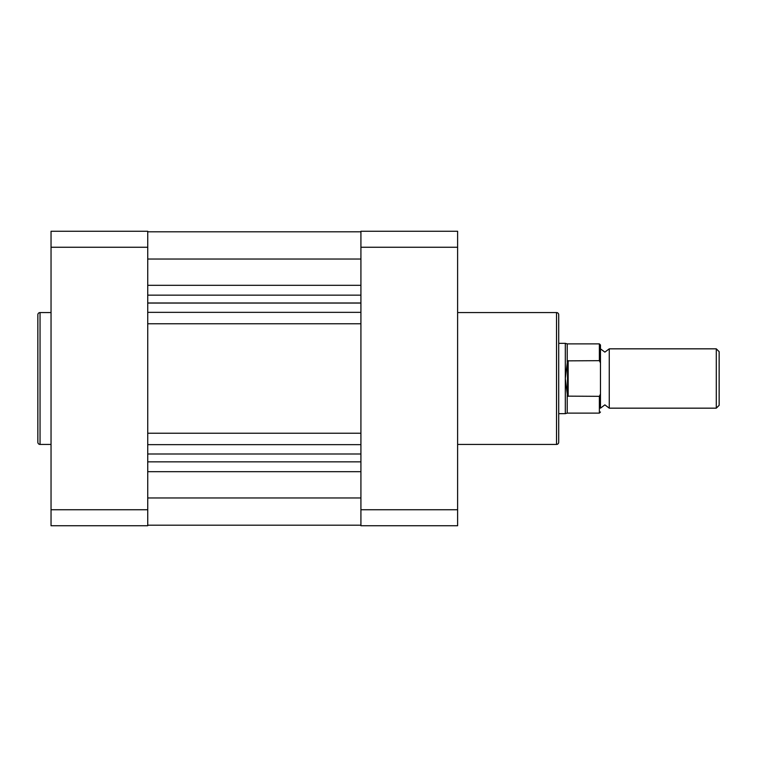 <?xml version="1.0" encoding="UTF-8"?>
<svg xmlns="http://www.w3.org/2000/svg" width="757" height="757" viewBox="0 0 757 757"><rect width="100%" height="100%" fill="white"/><g stroke="black" fill="none" stroke-linecap="round" stroke-linejoin="round"><path stroke-width="1.14" d="M567.22 394.927L567.22 413.114L599.374 413.114L599.374 396.327L567.504 396.148L565.309 378.5L565.309 413.663L558.713 413.663L558.713 415.858L558.713 341.142L558.713 343.337L565.309 343.337L565.309 378.5L567.504 360.852L599.374 360.673L599.374 343.886L600.471 344.984L600.471 362.915L599.374 360.673M558.713 314.77L558.713 442.23A2.195 2.195 0 0 1 556.518 444.435L556.518 312.565A2.195 2.195 0 0 1 558.713 314.77L558.713 341.142M457.616 444.435L556.518 444.435M457.616 312.565L556.518 312.565M360.919 231.254L360.919 247.255L457.616 247.255L457.616 231.254L360.919 231.254M457.616 509.745L360.919 509.745L360.919 525.746L457.616 525.746L457.616 247.255M360.919 509.745L360.919 247.255M558.713 442.23L558.713 415.858M599.374 396.327L600.471 394.085L600.471 348.835L604.871 352.128L609.262 348.835L609.262 408.165L604.871 404.872L600.471 408.165L600.471 362.915M716.292 348.835L719.15 351.683L719.15 405.317L716.292 408.165L716.292 348.835L609.262 348.835M600.471 394.085L600.471 408.165M567.504 396.148L567.504 360.852M568.166 396.327L568.166 360.673M599.374 343.886L567.22 343.886L567.22 362.073M37.85 442.23L37.85 314.77A2.195 2.195 0 0 1 40.045 312.565L40.045 444.435A2.195 2.195 0 0 1 37.85 442.23M51.041 312.565L40.045 312.565M51.041 444.435L40.045 444.435M147.738 525.746L147.738 509.745L51.041 509.745L51.041 525.746L147.738 525.746M51.041 247.255L147.738 247.255L147.738 231.254L51.041 231.254L51.041 509.745M147.738 247.255L147.738 509.745M147.738 525.197L360.919 525.197L147.738 525.197M147.738 497.964L360.919 497.964M147.738 302.98L360.919 302.98M147.738 259.036L360.919 259.036M147.738 453.992L360.919 453.992M147.738 444.652L360.919 444.652M147.738 433.222L360.919 433.222M147.738 323.778L360.919 323.778M147.738 312.348L360.919 312.348M147.738 303.065L360.919 303.065M147.738 295.145L360.919 295.145M147.738 285.313L360.919 285.313M147.738 471.687L360.919 471.687M147.738 461.855L360.919 461.855M567.22 343.886L565.309 343.337M567.22 413.114L565.309 413.663M609.262 408.165L716.292 408.165M599.374 413.114L600.471 412.016M147.738 231.803L360.919 231.803L147.738 231.803"/></g></svg>
